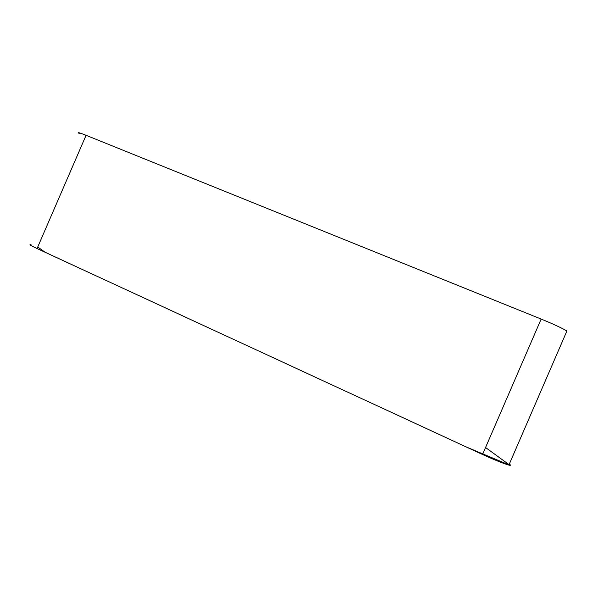 <?xml version="1.0" encoding="UTF-8"?>
<svg xmlns="http://www.w3.org/2000/svg" width="598" height="598" viewBox="0 0 598 598"><rect width="100%" height="100%" fill="white"/><g stroke="black" fill="none" stroke-linecap="round" stroke-linejoin="round"><path stroke-width="0.9" d="M79.213 133.511C77.022 132.008 79.31 132.607 86.075 135.298L541.145 319.063C553.449 324.116 562.038 328.093 566.904 330.993L508.876 465.095C503.426 463.54 494.651 460.004 482.541 454.487L37.069 248.551C30.468 245.464 28.472 244.201 31.066 244.769M509.309 464.085L509.533 464.242C510.998 465.274 510.774 465.558 508.876 465.095M485.554 447.521L509.989 465.311L466.186 446.923L45.156 252.289L37.741 246.996M86.075 135.298L37.069 248.551M482.541 454.487L541.145 319.063"/></g></svg>
